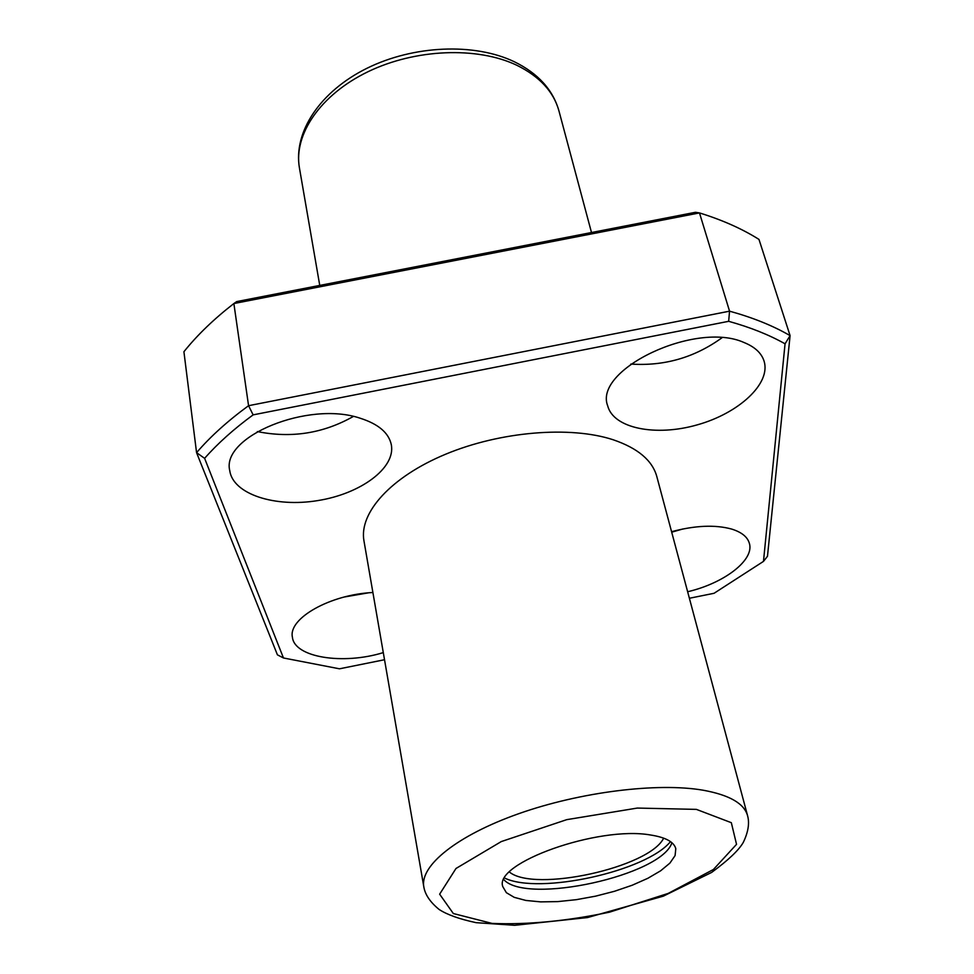 <?xml version="1.0" encoding="UTF-8"?>
<svg xmlns="http://www.w3.org/2000/svg" width="974" height="974" viewBox="0 0 974 974"><rect width="100%" height="100%" fill="white"/><g stroke="black" fill="none" stroke-linecap="round" stroke-linejoin="round"><path stroke-width="1.46" d="M650.522 834.998C665.522 837.323 673.947 841.877 675.798 848.658L675.092 855.586L669.917 863.098L660.652 870.793L647.856 878.292L632.199 885.232L614.484 891.283L595.577 896.165L576.352 899.672L557.737 901.607L540.619 901.875L525.85 900.439L514.211 897.334L506.37 892.683L502.827 886.693C493.294 863.171 598.304 825.635 650.522 834.998M747.557 815.628L656.793 476.481C652.324 460.373 637.751 448.125 613.096 439.737C570.314 425.699 500.368 431.409 445.666 454.201C390.854 476.943 358.822 512.896 363.959 540.862L423.812 886.803C419.806 865.703 457.025 835.449 518.765 813.68C580.382 791.899 657.657 782.341 703.155 790.218C729.343 794.979 744.148 803.453 747.557 815.628C749.688 823.115 748.263 832.039 743.284 842.413C738.84 850.192 728.284 860.188 711.641 872.424L663.331 896.153L587.492 917.569L514.662 925.3L476.116 922.67C459.326 919.054 446.981 914.635 439.055 909.424C430.118 902.082 425.041 894.546 423.812 886.803M785.056 343.81L790.084 335.628L758.977 239.409C742.212 228.841 722.379 220.014 699.478 212.916L233.87 303.547C213.817 319.107 197.162 335.166 183.916 351.736L196.565 452.667C210.372 436.596 227.709 420.938 248.565 405.695L233.87 303.547L236.731 301.575L695.448 212.295L699.478 212.916L729.55 311.169C752.939 317.621 773.113 325.766 790.084 335.628L767.475 556.288L763.482 561.389L785.056 343.81C769.07 334.812 750.272 327.313 728.662 321.31L253.13 414.863C233.857 428.986 217.689 443.487 204.613 458.34L283.458 657.974L339.476 668.809L384.523 659.727M253.13 414.863L248.565 405.695L729.55 311.169L728.662 321.31M283.458 657.974L277.432 654.845L196.565 452.667L204.613 458.34M689.385 598.267L714.064 593.288L763.482 561.389M744.039 342.519C754.801 346.866 761.473 353.051 764.066 361.074C771.164 383.561 738.816 413.268 697.299 424.847C655.879 436.778 613.45 428.463 607.691 405.841C593.263 369.536 695.716 320.58 744.039 342.519M360.149 418.211C378.411 424.019 388.809 432.87 391.329 444.777C395.761 468.056 360.611 493.855 317.767 500.587C274.997 507.697 232.847 494.208 229.718 470.503C221.244 436.413 308.539 400.606 360.149 418.211M383.293 652.604C343.128 665.072 294.392 657.523 292.407 637.191C288.085 618.453 330.198 594.493 372.896 592.509M671.573 531.694C695.071 525.436 715.086 524.56 731.608 529.052C741.47 532.108 747.375 536.796 749.31 543.127C754.85 559.855 724.279 583.219 687.644 591.742M682.884 528.967L671.707 532.194M368.367 592.849L344.382 596.989M353.331 416.458C323.392 433.393 291.396 438.434 257.331 431.579M721.917 337.808C694.535 357.58 664.171 366.321 630.835 364.057M671.914 842.729C661.76 875.407 526.788 905.077 503.85 879.68M670.489 841.621C646.261 871.389 539.158 894.936 504.69 878.073M663.659 838.139C649.5 867.505 534.592 892.768 509.426 872.047M696.398 809.382L731.328 822.689L736.539 844.336L713.418 869.49L668.188 893.414L609.59 912.151C566.953 921.087 527.786 924.85 492.113 923.425L453.336 913.539L439.639 894.181L455.99 868.479L501.281 841.573L566.734 819.658L637.313 808.067L696.398 809.382M516.865 65.295C539.633 76.532 553.658 91.739 558.942 110.878C552.928 89.754 538.05 73.379 514.284 61.727C474.301 42.613 413.536 45.242 366.93 68.29C320.422 91.252 293.186 131.758 299.432 167.942C293.442 134.655 320.3 94.77 367.904 71.772C415.423 48.737 477.43 46.375 516.865 65.295M591.498 232.53L558.942 110.878M319.752 285.419L299.432 167.942"/></g></svg>
